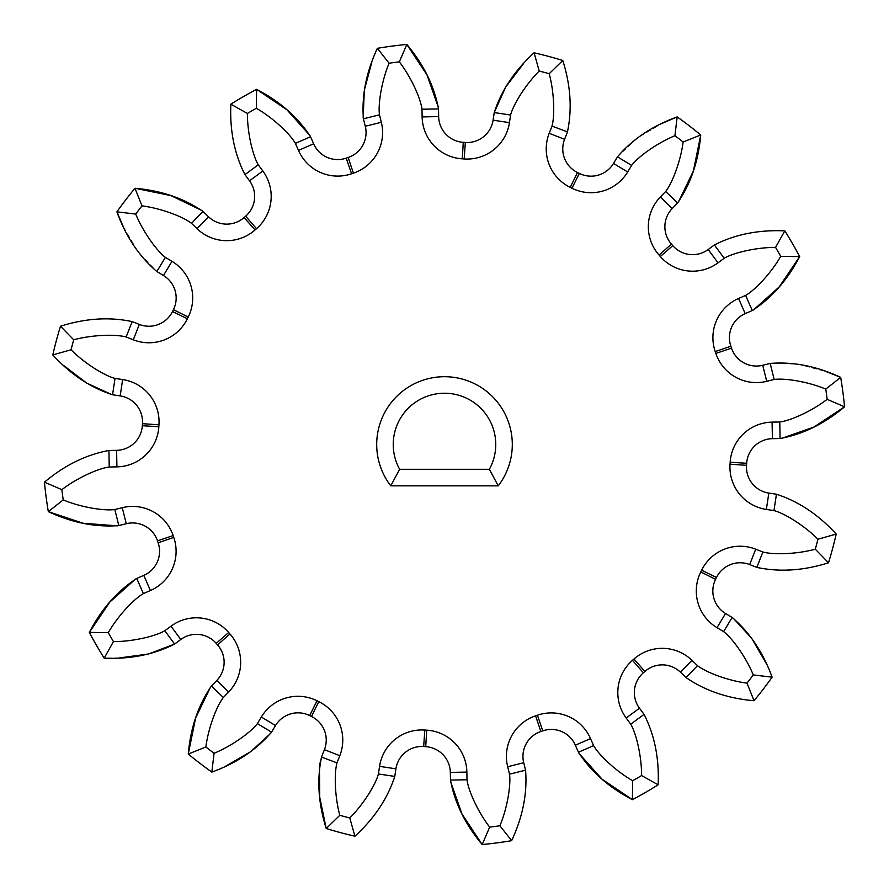 <?xml version="1.0" encoding="UTF-8"?>
<svg xmlns="http://www.w3.org/2000/svg" width="889" height="889" viewBox="0 0 889 889"><rect width="100%" height="100%" fill="white"/><g stroke="black" fill="none" stroke-linecap="round" stroke-linejoin="round"><path stroke-width="0.67" stroke-dasharray="4.45 3.33" d="M817.958 539.223C804.534 525.699 784.52 513.286 773.975 510.586L766.362 509.441A42.783 42.783 0 0 1 730.047 464.191A286.225 286.225 0 0 0 730.169 462.258A42.783 42.783 0 0 1 772.085 422.131L779.775 421.986C790.588 420.686 812.046 410.996 827.126 399.339A385.281 385.281 0 0 0 825.781 389.093C808.201 381.737 784.954 377.936 774.175 379.47L766.718 381.325A42.783 42.783 0 0 1 715.845 353.411A286.225 286.225 0 0 0 715.223 351.577A42.783 42.783 0 0 1 738.592 298.471L745.638 295.392C755.128 290.058 771.252 272.89 780.72 256.354A385.281 385.281 0 0 0 775.552 247.398C756.495 247.331 733.569 252.709 724.202 258.255L718.012 262.822A42.783 42.783 0 0 1 660.327 256.51A286.225 286.225 0 0 0 659.049 255.054A42.783 42.783 0 0 1 660.316 197.036L665.661 191.502C672.384 182.945 680.707 160.909 683.13 142.007A385.281 385.281 0 0 0 674.929 135.717C657.293 142.951 638.169 156.686 631.635 165.398L627.667 171.988A42.783 42.783 0 0 1 571.96 188.224A286.225 286.225 0 0 0 570.227 187.368A42.783 42.783 0 0 1 549.191 133.283L552.002 126.127C554.936 115.648 554.203 92.112 549.202 73.709A385.281 385.281 0 0 0 539.223 71.042C525.699 84.466 513.286 104.48 510.586 115.025L509.441 122.638A42.783 42.783 0 0 1 464.191 158.953A286.225 286.225 0 0 0 462.258 158.831A42.783 42.783 0 0 1 422.131 116.915L421.986 109.225C420.686 98.412 410.996 76.954 399.339 61.874A385.281 385.281 0 0 0 389.093 63.219C381.737 80.799 377.936 104.046 379.47 114.825L381.325 122.282A42.783 42.783 0 0 1 353.411 173.155A286.225 286.225 0 0 0 351.577 173.777A42.783 42.783 0 0 1 298.471 150.408L295.392 143.362C290.058 133.872 272.89 117.748 256.354 108.28A385.281 385.281 0 0 0 247.398 113.448C247.331 132.505 252.709 155.431 258.255 164.798L262.822 170.988A42.783 42.783 0 0 1 256.51 228.673A286.225 286.225 0 0 0 255.054 229.951A42.783 42.783 0 0 1 197.036 228.684L191.502 223.339C182.945 216.616 160.909 208.293 142.007 205.87A385.281 385.281 0 0 0 135.717 214.071C142.951 231.707 156.686 250.831 165.398 257.365L171.988 261.333A42.783 42.783 0 0 1 188.224 317.04A286.225 286.225 0 0 0 187.368 318.773A42.783 42.783 0 0 1 133.283 339.809L126.127 336.998C115.648 334.064 92.112 334.797 73.709 339.798A385.281 385.281 0 0 0 71.042 349.777C84.466 363.301 104.48 375.714 115.025 378.414L122.638 379.559A42.783 42.783 0 0 1 158.953 424.809A286.225 286.225 0 0 0 158.831 426.742A42.783 42.783 0 0 1 116.915 466.869L109.225 467.014C98.412 468.314 76.954 478.004 61.874 489.661A385.281 385.281 0 0 0 63.219 499.907C80.799 507.263 104.046 511.064 114.825 509.53L122.282 507.675A42.783 42.783 0 0 1 173.155 535.589A286.225 286.225 0 0 0 173.777 537.423A42.783 42.783 0 0 1 150.408 590.529L143.362 593.608C133.872 598.942 117.748 616.11 108.28 632.646A385.281 385.281 0 0 0 113.448 641.602C132.505 641.669 155.431 636.291 164.798 630.746L170.988 626.178A42.783 42.783 0 0 1 228.673 632.49A286.225 286.225 0 0 0 229.951 633.946A42.783 42.783 0 0 1 228.684 691.964L223.339 697.498C216.616 706.055 208.293 728.091 205.87 746.993A385.281 385.281 0 0 0 214.071 753.283C231.707 746.049 250.831 732.314 257.365 723.602L261.333 717.012A42.783 42.783 0 0 1 317.04 700.776A286.225 286.225 0 0 0 318.773 701.632A42.783 42.783 0 0 1 339.809 755.717L336.998 762.873C334.064 773.352 334.797 796.888 339.798 815.291A385.281 385.281 0 0 0 349.777 817.958C363.301 804.534 375.714 784.52 378.414 773.975L379.559 766.362A42.783 42.783 0 0 1 424.809 730.047A286.225 286.225 0 0 0 426.742 730.169A42.783 42.783 0 0 1 466.869 772.085L467.014 779.775C468.314 790.588 478.004 812.046 489.661 827.126A385.281 385.281 0 0 0 499.907 825.781C507.263 808.201 511.064 784.954 509.53 774.175L507.675 766.718A42.783 42.783 0 0 1 535.589 715.845A286.225 286.225 0 0 0 537.423 715.223A42.783 42.783 0 0 1 590.529 738.592L593.608 745.638C598.942 755.128 616.11 771.252 632.646 780.72A385.281 385.281 0 0 0 641.602 775.552C641.669 756.495 636.291 733.569 630.746 724.202L626.178 718.012A42.783 42.783 0 0 1 632.49 660.327A286.225 286.225 0 0 0 633.946 659.049A42.783 42.783 0 0 1 691.964 660.316L697.498 665.661C706.055 672.384 728.091 680.707 746.993 683.13A385.281 385.281 0 0 0 753.283 674.929C746.049 657.293 732.314 638.169 723.602 631.635L717.012 627.667A42.783 42.783 0 0 1 700.776 571.96A286.225 286.225 0 0 0 701.632 570.227A42.783 42.783 0 0 1 755.717 549.191L762.873 552.002C773.352 554.936 796.888 554.203 815.291 549.202A385.281 385.281 0 0 0 817.958 539.223L836.205 534.078A401.817 401.817 0 0 1 828.515 562.781C803.434 570.705 779.531 572.249 756.828 567.393L749.671 564.582A26.248 26.248 0 0 0 716.49 577.483A302.76 302.76 0 0 1 715.578 579.328A26.248 26.248 0 0 0 725.546 613.499L733.258 618.211M766.085 663.172L772.108 677.162A401.817 401.817 0 0 1 754.028 700.732L746.993 683.13M686.519 678.018L680.485 672.228A26.248 26.248 0 0 0 644.892 671.451A302.76 302.76 0 0 1 643.347 672.795A26.248 26.248 0 0 0 639.48 708.189L644.047 714.378L630.746 724.202M641.602 775.552L658.138 784.82A401.817 401.817 0 0 1 632.401 799.678L632.646 780.72M579.039 753.461L575.372 745.193A26.248 26.248 0 0 0 542.79 730.858A302.76 302.76 0 0 1 540.845 731.514A26.248 26.248 0 0 0 523.721 762.729L525.732 770.852M499.907 825.781L511.642 840.672A401.817 401.817 0 0 1 482.182 844.55L489.661 827.126M450.556 781.431L450.334 772.397A26.248 26.248 0 0 0 425.72 746.671A302.76 302.76 0 0 1 423.675 746.538A26.248 26.248 0 0 0 395.916 768.829L394.76 776.508M349.777 817.958L354.922 836.205A401.817 401.817 0 0 1 326.219 828.515L339.798 815.291M319.707 765.196L319.84 764.329M320.296 761.795L320.529 760.64M320.662 760.017L321.496 757.095M336.998 762.873L321.607 756.828L324.418 749.671A26.248 26.248 0 0 0 311.517 716.49A302.76 302.76 0 0 1 309.672 715.578A26.248 26.248 0 0 0 275.501 725.546L270.789 733.258M225.828 766.085L211.838 772.108A401.817 401.817 0 0 1 188.268 754.028L205.87 746.993M210.537 687.03L216.772 680.485A26.248 26.248 0 0 0 217.549 644.892A302.76 302.76 0 0 1 216.205 643.347A26.248 26.248 0 0 0 180.811 639.48L174.622 644.047L164.798 630.746M119.404 657.927L104.18 658.138A401.817 401.817 0 0 1 89.322 632.401L108.28 632.646M135.539 579.039L143.807 575.372A26.248 26.248 0 0 0 158.142 542.79A302.76 302.76 0 0 1 157.486 540.845A26.248 26.248 0 0 0 126.271 523.721L117.481 525.855M63.219 499.907L48.328 511.642A401.817 401.817 0 0 1 44.45 482.182L61.874 489.661M108.247 450.512L116.603 450.334A26.248 26.248 0 0 0 142.329 425.72A302.76 302.76 0 0 1 142.462 423.675A26.248 26.248 0 0 0 120.171 395.916L111.903 394.649M63.708 365.535L52.795 354.922A401.817 401.817 0 0 1 60.485 326.219L73.709 339.798M399.639 469.303L489.361 469.303A51.262 51.262 0 0 0 444.5 393.238A51.262 51.262 0 0 0 399.639 469.303L390.76 485.839A67.797 67.797 0 0 1 398.672 394.538A67.797 67.797 0 0 1 490.328 394.538A67.797 67.797 0 0 1 498.24 485.839L390.76 485.839M201.97 210.537L208.515 216.772A26.248 26.248 0 0 0 244.108 217.549A302.76 302.76 0 0 1 245.653 216.205A26.248 26.248 0 0 0 249.52 180.811L244.564 174.077M142.007 205.87L134.972 188.268A401.817 401.817 0 0 0 116.892 211.838L135.717 214.071M131.539 321.374L139.329 324.418A26.248 26.248 0 0 0 172.51 311.517A302.76 302.76 0 0 1 173.422 309.672A26.248 26.248 0 0 0 163.454 275.501L156.864 271.534L137.706 251.243L122.915 225.828M71.042 349.777L52.795 354.922M113.448 641.602L104.18 658.138M214.071 753.283L211.838 772.108M753.283 674.929L772.108 677.162M815.291 549.202L828.515 562.781M781.431 438.444L772.397 438.666A26.248 26.248 0 0 0 746.671 463.28A302.76 302.76 0 0 1 746.538 465.325A26.248 26.248 0 0 0 768.829 493.084L777.097 494.351M827.126 399.339L844.55 406.818A401.817 401.817 0 0 0 840.672 377.358L825.781 389.093M753.461 309.961L745.193 313.628A26.248 26.248 0 0 0 730.858 346.21A302.76 302.76 0 0 1 731.514 348.155A26.248 26.248 0 0 0 762.729 365.279L770.196 363.423L798.089 364.223L826.526 371.735M780.72 256.354L799.678 256.599A401.817 401.817 0 0 0 784.82 230.862L775.552 247.398M678.463 201.97L672.228 208.515A26.248 26.248 0 0 0 671.451 244.108A302.76 302.76 0 0 1 672.795 245.653A26.248 26.248 0 0 0 708.189 249.52L714.923 244.564M683.13 142.007L700.732 134.972A401.817 401.817 0 0 0 677.162 116.892L674.929 135.717M549.202 73.709L562.781 60.485C570.705 85.566 572.249 109.469 567.393 132.172L564.582 139.329A26.248 26.248 0 0 0 577.483 172.51A302.76 302.76 0 0 1 579.328 173.422A26.248 26.248 0 0 0 613.499 163.454L617.466 156.864L637.757 137.706L663.172 122.915M539.223 71.042L534.078 52.795A401.817 401.817 0 0 1 562.781 60.485M438.444 107.569L438.666 116.603A26.248 26.248 0 0 0 463.28 142.329A302.76 302.76 0 0 1 465.325 142.462A26.248 26.248 0 0 0 493.084 120.171L494.228 112.57L510.586 115.025M399.339 61.874L406.818 44.45A401.817 401.817 0 0 0 377.358 48.328L389.093 63.219M523.465 63.708L534.078 52.795M309.961 135.539L313.628 143.807A26.248 26.248 0 0 0 346.21 158.142A302.76 302.76 0 0 1 348.155 157.486A26.248 26.248 0 0 0 365.279 126.271L363.145 117.481M256.354 108.28L256.599 89.322A401.817 401.817 0 0 0 230.862 104.18L247.398 113.448M371.735 62.474L377.358 48.328M498.24 485.839L489.361 469.303M202.981 211.438L191.502 223.339M132.172 321.607L126.127 336.998M108.925 450.479L109.225 467.014M136.75 578.45L143.362 593.608M211.438 686.019L223.339 697.498M450.479 780.075L467.014 779.775M578.45 752.25L593.608 745.638M686.019 677.562L697.498 665.661M680.485 672.228L691.964 660.316M644.892 671.451L633.946 659.049M643.347 672.795L632.49 660.327M639.48 708.189L626.178 718.012M756.828 567.393L762.873 552.002M749.671 564.582L755.717 549.191M716.49 577.483L701.632 570.227M715.578 579.328L700.776 571.96M725.546 613.499L717.012 627.667M732.136 617.466L723.602 631.635M575.372 745.193L590.529 738.592M542.79 730.858L537.423 715.223M540.845 731.514L535.589 715.845M523.721 762.729L507.675 766.718M525.577 770.196L509.53 774.175M780.075 438.521L779.775 421.986M772.397 438.666L772.085 422.131M746.671 463.28L730.169 462.258M746.538 465.325L730.047 464.191M768.829 493.084L766.362 509.441M776.43 494.228L773.975 510.586M450.334 772.397L466.869 772.085M425.72 746.671L426.742 730.169M423.675 746.538L424.809 730.047M395.916 768.829L379.559 766.362M394.772 776.43L378.414 773.975M752.25 310.55L745.638 295.392M745.193 313.628L738.592 298.471M730.858 346.21L715.223 351.577M731.514 348.155L715.845 353.411M762.729 365.279L766.718 381.325M770.196 363.423L774.175 379.47M324.418 749.671L339.809 755.717M311.517 716.49L318.773 701.632M309.672 715.578L317.04 700.776M275.501 725.546L261.333 717.012M271.534 732.136L257.365 723.602M677.562 202.981L665.661 191.502M672.228 208.515L660.316 197.036M671.451 244.108L659.049 255.054M672.795 245.653L660.327 256.51M708.189 249.52L718.012 262.822M714.378 244.953L724.202 258.255M216.772 680.485L228.684 691.964M217.549 644.892L229.951 633.946M216.205 643.347L228.673 632.49M180.811 639.48L170.988 626.178M567.393 132.172L552.002 126.127M564.582 139.329L549.191 133.283M577.483 172.51L570.227 187.368M579.328 173.422L571.96 188.224M613.499 163.454L627.667 171.988M617.466 156.864L631.635 165.398M143.807 575.372L150.408 590.529M158.142 542.79L173.777 537.423M157.486 540.845L173.155 535.589M126.271 523.721L122.282 507.675M118.804 525.577L114.825 509.53M438.521 108.925L421.986 109.225M438.666 116.603L422.131 116.915M463.28 142.329L462.258 158.831M465.325 142.462L464.191 158.953M493.084 120.171L509.441 122.638M116.603 450.334L116.915 466.869M142.329 425.72L158.831 426.742M142.462 423.675L158.953 424.809M120.171 395.916L122.638 379.559M112.57 394.772L115.025 378.414M310.55 136.75L295.392 143.362M313.628 143.807L298.471 150.408M346.21 158.142L351.577 173.777M348.155 157.486L353.411 173.155M365.279 126.271L381.325 122.282M363.423 118.804L379.47 114.825M139.329 324.418L133.283 339.809M172.51 311.517L187.368 318.773M173.422 309.672L188.224 317.04M163.454 275.501L171.988 261.333M156.864 271.534L165.398 257.365M208.515 216.772L197.036 228.684M244.108 217.549L255.054 229.951M245.653 216.205L256.51 228.673M249.52 180.811L262.822 170.988M244.953 174.622L258.255 164.798"/><path stroke-width="1.33" d="M122.915 225.828L116.892 211.838C125.871 236.563 139.195 256.465 156.864 271.534L163.454 275.501A26.248 26.248 0 0 1 173.422 309.672A302.76 302.76 0 0 0 172.51 311.517A26.248 26.248 0 0 1 139.329 324.418L132.172 321.607C109.469 316.751 85.566 318.295 60.485 326.219A401.817 401.817 0 0 0 52.795 354.922C70.553 374.336 90.478 387.615 112.57 394.772L120.171 395.916A26.248 26.248 0 0 1 142.462 423.675A302.76 302.76 0 0 0 142.329 425.72A26.248 26.248 0 0 1 116.603 450.334L108.925 450.479C86.077 454.69 64.597 465.258 44.45 482.182A401.817 401.817 0 0 0 48.328 511.642C72.165 522.776 95.656 527.421 118.804 525.577L126.271 523.721A26.248 26.248 0 0 1 157.486 540.845A302.76 302.76 0 0 0 158.142 542.79A26.248 26.248 0 0 1 143.807 575.372L136.75 578.45C117.27 591.074 101.457 609.065 89.322 632.401A401.817 401.817 0 0 0 104.18 658.138C130.461 659.305 153.941 654.604 174.622 644.047L180.811 639.48A26.248 26.248 0 0 1 216.205 643.347A302.76 302.76 0 0 0 217.549 644.892A26.248 26.248 0 0 1 216.772 680.485L211.438 686.019C198.269 705.144 190.546 727.813 188.268 754.028A401.817 401.817 0 0 0 211.838 772.108C236.563 763.129 256.465 749.805 271.534 732.136L275.501 725.546A26.248 26.248 0 0 1 309.672 715.578A302.76 302.76 0 0 0 311.517 716.49A26.248 26.248 0 0 1 324.418 749.671L321.607 756.828C316.751 779.531 318.295 803.434 326.219 828.515A401.817 401.817 0 0 0 354.922 836.205C374.336 818.447 387.615 798.522 394.772 776.43L395.916 768.829A26.248 26.248 0 0 1 423.675 746.538A302.76 302.76 0 0 0 425.72 746.671A26.248 26.248 0 0 1 450.334 772.397L450.479 780.075C454.69 802.923 465.258 824.403 482.182 844.55A401.817 401.817 0 0 0 511.642 840.672C522.776 816.835 527.421 793.344 525.577 770.196L523.721 762.729A26.248 26.248 0 0 1 540.845 731.514A302.76 302.76 0 0 0 542.79 730.858A26.248 26.248 0 0 1 575.372 745.193L578.45 752.25C591.074 771.73 609.065 787.543 632.401 799.678A401.817 401.817 0 0 0 658.138 784.82C659.305 758.539 654.604 735.059 644.047 714.378L639.48 708.189A26.248 26.248 0 0 1 643.347 672.795A302.76 302.76 0 0 0 644.892 671.451A26.248 26.248 0 0 1 680.485 672.228L686.019 677.562C705.144 690.731 727.813 698.454 754.028 700.732A401.817 401.817 0 0 0 772.108 677.162C763.129 652.437 749.805 632.535 732.136 617.466L725.546 613.499A26.248 26.248 0 0 1 715.578 579.328A302.76 302.76 0 0 0 716.49 577.483A26.248 26.248 0 0 1 749.671 564.582L756.828 567.393C779.531 572.249 803.434 570.705 828.515 562.781A401.817 401.817 0 0 0 836.205 534.078C818.447 514.664 798.522 501.385 776.43 494.228L768.829 493.084A26.248 26.248 0 0 1 746.538 465.325A302.76 302.76 0 0 0 746.671 463.28A26.248 26.248 0 0 1 772.397 438.666L780.075 438.521C802.923 434.31 824.403 423.742 844.55 406.818A401.817 401.817 0 0 0 840.672 377.358C816.835 366.224 793.344 361.579 770.196 363.423L762.729 365.279A26.248 26.248 0 0 1 731.514 348.155A302.76 302.76 0 0 0 730.858 346.21A26.248 26.248 0 0 1 745.193 313.628L752.25 310.55C771.73 297.926 787.543 279.935 799.678 256.599A401.817 401.817 0 0 0 784.82 230.862C758.539 229.695 735.059 234.396 714.378 244.953L708.189 249.52A26.248 26.248 0 0 1 672.795 245.653A302.76 302.76 0 0 0 671.451 244.108A26.248 26.248 0 0 1 672.228 208.515L677.562 202.981C690.731 183.856 698.454 161.187 700.732 134.972A401.817 401.817 0 0 0 677.162 116.892C652.437 125.871 632.535 139.195 617.466 156.864L613.499 163.454A26.248 26.248 0 0 1 579.328 173.422A302.76 302.76 0 0 0 577.483 172.51A26.248 26.248 0 0 1 564.582 139.329L567.393 132.172C572.249 109.469 570.705 85.566 562.781 60.485A401.817 401.817 0 0 0 534.078 52.795C514.664 70.553 501.385 90.478 494.228 112.57L493.084 120.171A26.248 26.248 0 0 1 465.325 142.462A302.76 302.76 0 0 0 463.28 142.329A26.248 26.248 0 0 1 438.666 116.603L438.521 108.925C434.31 86.077 423.742 64.597 406.818 44.45A401.817 401.817 0 0 0 377.358 48.328C366.224 72.165 361.579 95.656 363.423 118.804L365.279 126.271A26.248 26.248 0 0 1 348.155 157.486A302.76 302.76 0 0 0 346.21 158.142A26.248 26.248 0 0 1 313.628 143.807L310.55 136.75C297.926 117.27 279.935 101.457 256.599 89.322A401.817 401.817 0 0 0 230.862 104.18C229.695 130.461 234.396 153.941 244.953 174.622L249.52 180.811A26.248 26.248 0 0 1 245.653 216.205A302.76 302.76 0 0 0 244.108 217.549A26.248 26.248 0 0 1 208.515 216.772L202.981 211.438C183.856 198.269 161.187 190.546 134.972 188.268A401.817 401.817 0 0 0 116.892 211.838L135.717 214.071A385.281 385.281 0 0 1 142.007 205.87L134.972 188.268L170.899 195.591L201.97 210.537M142.007 205.87C160.909 208.293 182.945 216.616 191.502 223.339L197.036 228.684A42.783 42.783 0 0 0 255.054 229.951A286.225 286.225 0 0 1 256.51 228.673A42.783 42.783 0 0 0 262.822 170.988L258.255 164.798C252.709 155.431 247.331 132.505 247.398 113.448A385.281 385.281 0 0 1 256.354 108.28C272.89 117.748 290.058 133.872 295.392 143.362L298.471 150.408A42.783 42.783 0 0 0 351.577 173.777A286.225 286.225 0 0 1 353.411 173.155A42.783 42.783 0 0 0 381.325 122.282L379.47 114.825C377.936 104.046 381.737 80.799 389.093 63.219A385.281 385.281 0 0 1 399.339 61.874C410.996 76.954 420.686 98.412 421.986 109.225L422.131 116.915A42.783 42.783 0 0 0 462.258 158.831A286.225 286.225 0 0 1 464.191 158.953A42.783 42.783 0 0 0 509.441 122.638L510.586 115.025C513.286 104.48 525.699 84.466 539.223 71.042A385.281 385.281 0 0 1 549.202 73.709C554.203 92.112 554.936 115.648 552.002 126.127L549.191 133.283A42.783 42.783 0 0 0 570.227 187.368A286.225 286.225 0 0 1 571.96 188.224A42.783 42.783 0 0 0 627.667 171.988L631.635 165.398C638.169 156.686 657.293 142.951 674.929 135.717A385.281 385.281 0 0 1 683.13 142.007C680.707 160.909 672.384 182.945 665.661 191.502L660.316 197.036A42.783 42.783 0 0 0 659.049 255.054A286.225 286.225 0 0 1 660.327 256.51A42.783 42.783 0 0 0 718.012 262.822L724.202 258.255C733.569 252.709 756.495 247.331 775.552 247.398A385.281 385.281 0 0 1 780.72 256.354C771.252 272.89 755.128 290.058 745.638 295.392L738.592 298.471A42.783 42.783 0 0 0 715.223 351.577A286.225 286.225 0 0 1 715.845 353.411A42.783 42.783 0 0 0 766.718 381.325L774.175 379.47C784.954 377.936 808.201 381.737 825.781 389.093A385.281 385.281 0 0 1 827.126 399.339C812.046 410.996 790.588 420.686 779.775 421.986L772.085 422.131A42.783 42.783 0 0 0 730.169 462.258A286.225 286.225 0 0 1 730.047 464.191A42.783 42.783 0 0 0 766.362 509.441L773.975 510.586C784.52 513.286 804.534 525.699 817.958 539.223A385.281 385.281 0 0 1 815.291 549.202C796.888 554.203 773.352 554.936 762.873 552.002L755.717 549.191A42.783 42.783 0 0 0 701.632 570.227A286.225 286.225 0 0 1 700.776 571.96A42.783 42.783 0 0 0 717.012 627.667L723.602 631.635C732.314 638.169 746.049 657.293 753.283 674.929A385.281 385.281 0 0 1 746.993 683.13C728.091 680.707 706.055 672.384 697.498 665.661L691.964 660.316A42.783 42.783 0 0 0 633.946 659.049A286.225 286.225 0 0 1 632.49 660.327A42.783 42.783 0 0 0 626.178 718.012L630.746 724.202C636.291 733.569 641.669 756.495 641.602 775.552A385.281 385.281 0 0 1 632.646 780.72C616.11 771.252 598.942 755.128 593.608 745.638L590.529 738.592A42.783 42.783 0 0 0 537.423 715.223A286.225 286.225 0 0 1 535.589 715.845A42.783 42.783 0 0 0 507.675 766.718L509.53 774.175C511.064 784.954 507.263 808.201 499.907 825.781A385.281 385.281 0 0 1 489.661 827.126C478.004 812.046 468.314 790.588 467.014 779.775L466.869 772.085A42.783 42.783 0 0 0 426.742 730.169A286.225 286.225 0 0 1 424.809 730.047A42.783 42.783 0 0 0 379.559 766.362L378.414 773.975C375.714 784.52 363.301 804.534 349.777 817.958A385.281 385.281 0 0 1 339.798 815.291C334.797 796.888 334.064 773.352 336.998 762.873L339.809 755.717A42.783 42.783 0 0 0 318.773 701.632A286.225 286.225 0 0 1 317.04 700.776A42.783 42.783 0 0 0 261.333 717.012L257.365 723.602C250.831 732.314 231.707 746.049 214.071 753.283A385.281 385.281 0 0 1 205.87 746.993C208.293 728.091 216.616 706.055 223.339 697.498L228.684 691.964A42.783 42.783 0 0 0 229.951 633.946A286.225 286.225 0 0 1 228.673 632.49A42.783 42.783 0 0 0 170.988 626.178L164.798 630.746C155.431 636.291 132.505 641.669 113.448 641.602A385.281 385.281 0 0 1 108.28 632.646C117.748 616.11 133.872 598.942 143.362 593.608L150.408 590.529A42.783 42.783 0 0 0 173.777 537.423A286.225 286.225 0 0 1 173.155 535.589A42.783 42.783 0 0 0 122.282 507.675L114.825 509.53C104.046 511.064 80.799 507.263 63.219 499.907A385.281 385.281 0 0 1 61.874 489.661C76.954 478.004 98.412 468.314 109.225 467.014L116.915 466.869A42.783 42.783 0 0 0 158.831 426.742A286.225 286.225 0 0 1 158.953 424.809A42.783 42.783 0 0 0 122.638 379.559L115.025 378.414C104.48 375.714 84.466 363.301 71.042 349.777A385.281 385.281 0 0 1 73.709 339.798C92.112 334.797 115.648 334.064 126.127 336.998L133.283 339.809A42.783 42.783 0 0 0 187.368 318.773A286.225 286.225 0 0 1 188.224 317.04A42.783 42.783 0 0 0 171.988 261.333L165.398 257.365C156.686 250.831 142.951 231.707 135.717 214.071M247.398 113.448L230.862 104.18C229.695 130.461 234.396 153.941 244.953 174.622L258.255 164.798M256.354 108.28L256.599 89.322L286.98 109.847L309.961 135.539M389.093 63.219L377.358 48.328M399.339 61.874L406.818 44.45L427.042 75.032L438.444 107.569M539.223 71.042L534.078 52.795M549.202 73.709L562.781 60.485M674.929 135.717L677.162 116.892L663.172 122.915M683.13 142.007L700.732 134.972L693.409 170.899L678.463 201.97M775.552 247.398L784.82 230.862C758.539 229.695 735.059 234.396 714.378 244.953L724.202 258.255M780.72 256.354L799.678 256.599L779.153 286.98L753.461 309.961M825.781 389.093L840.672 377.358L826.526 371.735M827.126 399.339L844.55 406.818L813.968 427.042L781.431 438.444M817.958 539.223L836.205 534.078C818.447 514.664 798.522 501.385 776.43 494.228L773.975 510.586M815.291 549.202L828.515 562.781M753.283 674.929L772.108 677.162M746.993 683.13L754.028 700.732C727.813 698.454 705.144 690.731 686.019 677.562L697.498 665.661M641.602 775.552L658.138 784.82C659.305 758.539 654.604 735.059 644.047 714.378L630.746 724.202M632.646 780.72L632.401 799.678L602.02 779.153L579.039 753.461M499.907 825.781L511.642 840.672C522.776 816.835 527.421 793.344 525.577 770.196L509.53 774.175M489.661 827.126L482.182 844.55L461.958 813.968L450.556 781.431M349.777 817.958L354.922 836.205C374.336 818.447 387.615 798.522 394.772 776.43L378.414 773.975M339.798 815.291L326.219 828.515L319.74 797.266L319.451 766.951M214.071 753.283L211.838 772.108M205.87 746.993L188.268 754.028L195.591 718.101L210.537 687.03M113.448 641.602L104.18 658.138M108.28 632.646L89.322 632.401L109.847 602.02L135.539 579.039M63.219 499.907L48.328 511.642L83.11 523.254L117.481 525.855M61.874 489.661L44.45 482.182C64.597 465.258 86.077 454.69 108.925 450.479L109.225 467.014M71.042 349.777L52.795 354.922M73.709 339.798L60.485 326.219C85.566 318.295 109.469 316.751 132.172 321.607L126.127 336.998M733.258 618.211L751.705 638.335L766.085 663.172M319.518 766.451L319.707 765.196M319.84 764.329L320.296 761.795M320.529 760.64L320.662 760.017M321.496 757.095L336.998 762.873M270.789 733.258L250.665 751.705L225.828 766.085M164.798 630.746L174.622 644.047L148.552 653.982L119.404 657.927M111.903 394.649L86.8 383.17L63.708 365.535M498.24 485.839A67.797 67.797 0 0 0 490.328 394.538A67.797 67.797 0 0 0 398.672 394.538A67.797 67.797 0 0 0 390.76 485.839L498.24 485.839L489.361 469.303L399.639 469.303A51.262 51.262 0 0 1 444.5 393.238A51.262 51.262 0 0 1 489.361 469.303M390.76 485.839L399.639 469.303M567.515 131.861L552.002 126.127M510.586 115.025L494.228 112.57L505.641 87.1L523.465 63.708M363.145 117.481L364.334 90.211L371.735 62.474M156.864 271.534L165.398 257.365M363.423 118.804L379.47 114.825M617.466 156.864L631.635 165.398M770.196 363.423L774.175 379.47M732.136 617.466L723.602 631.635M725.546 613.499L717.012 627.667M715.578 579.328L700.776 571.96M716.49 577.483L701.632 570.227M749.671 564.582L755.717 549.191M756.828 567.393L762.873 552.002M639.48 708.189L626.178 718.012M643.347 672.795L632.49 660.327M644.892 671.451L633.946 659.049M680.485 672.228L691.964 660.316M768.829 493.084L766.362 509.441M746.538 465.325L730.047 464.191M746.671 463.28L730.169 462.258M772.397 438.666L772.085 422.131M780.075 438.521L779.775 421.986M523.721 762.729L507.675 766.718M540.845 731.514L535.589 715.845M542.79 730.858L537.423 715.223M575.372 745.193L590.529 738.592M578.45 752.25L593.608 745.638M762.729 365.279L766.718 381.325M731.514 348.155L715.845 353.411M730.858 346.21L715.223 351.577M745.193 313.628L738.592 298.471M752.25 310.55L745.638 295.392M395.916 768.829L379.559 766.362M423.675 746.538L424.809 730.047M425.72 746.671L426.742 730.169M450.334 772.397L466.869 772.085M450.479 780.075L467.014 779.775M708.189 249.52L718.012 262.822M672.795 245.653L660.327 256.51M671.451 244.108L659.049 255.054M672.228 208.515L660.316 197.036M677.562 202.981L665.661 191.502M271.534 732.136L257.365 723.602M275.501 725.546L261.333 717.012M309.672 715.578L317.04 700.776M311.517 716.49L318.773 701.632M324.418 749.671L339.809 755.717M613.499 163.454L627.667 171.988M579.328 173.422L571.96 188.224M577.483 172.51L570.227 187.368M564.582 139.329L549.191 133.283M180.811 639.48L170.988 626.178M216.205 643.347L228.673 632.49M217.549 644.892L229.951 633.946M216.772 680.485L228.684 691.964M211.438 686.019L223.339 697.498M493.084 120.171L509.441 122.638M465.325 142.462L464.191 158.953M463.28 142.329L462.258 158.831M438.666 116.603L422.131 116.915M438.521 108.925L421.986 109.225M118.804 525.577L114.825 509.53M126.271 523.721L122.282 507.675M157.486 540.845L173.155 535.589M158.142 542.79L173.777 537.423M143.807 575.372L150.408 590.529M136.75 578.45L143.362 593.608M365.279 126.271L381.325 122.282M348.155 157.486L353.411 173.155M346.21 158.142L351.577 173.777M313.628 143.807L298.471 150.408M310.55 136.75L295.392 143.362M112.57 394.772L115.025 378.414M120.171 395.916L122.638 379.559M142.462 423.675L158.953 424.809M142.329 425.72L158.831 426.742M116.603 450.334L116.915 466.869M249.52 180.811L262.822 170.988M245.653 216.205L256.51 228.673M244.108 217.549L255.054 229.951M208.515 216.772L197.036 228.684M202.981 211.438L191.502 223.339M163.454 275.501L171.988 261.333M173.422 309.672L188.224 317.04M172.51 311.517L187.368 318.773M139.329 324.418L133.283 339.809"/></g></svg>

